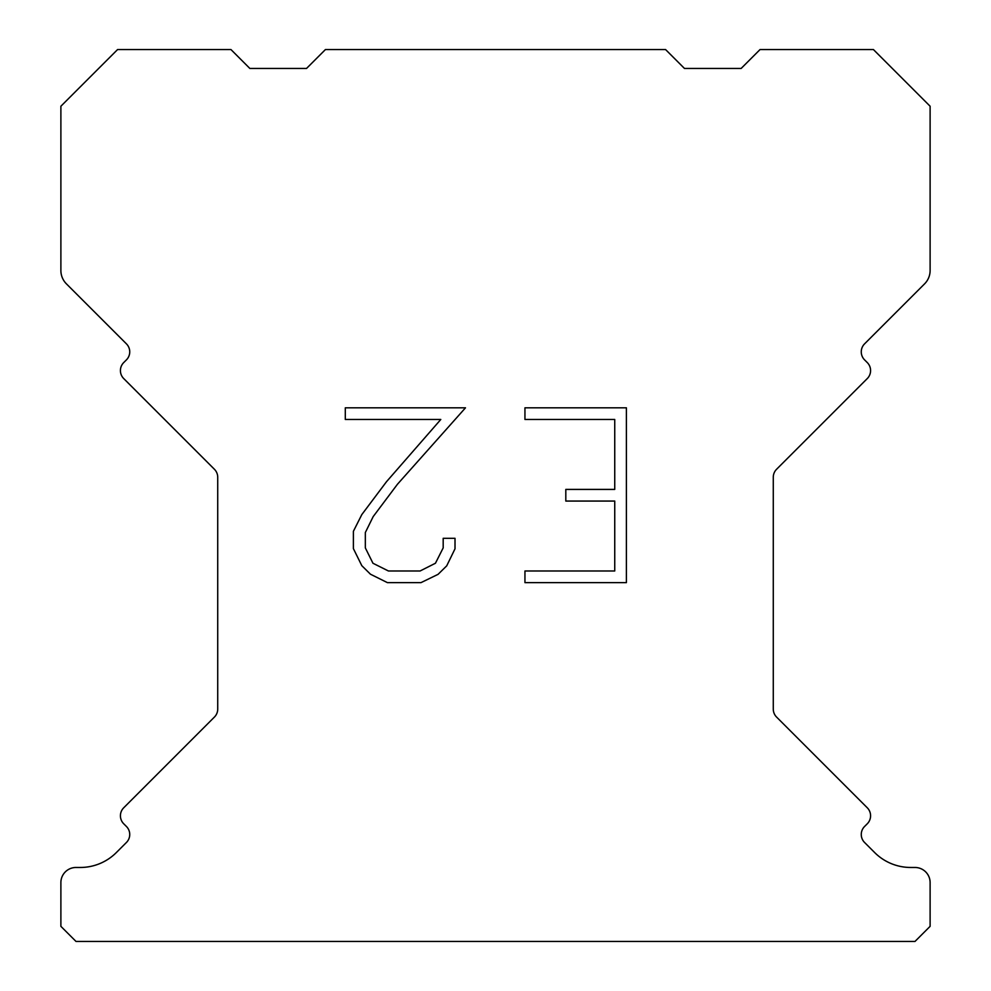 <?xml version="1.0" encoding="UTF-8"?>
<svg xmlns="http://www.w3.org/2000/svg" width="991" height="991" viewBox="0 0 991 991"><rect width="100%" height="100%" fill="white"/><g stroke="black" fill="none" stroke-linecap="round" stroke-linejoin="round"><path stroke-width="1.49" d="M614.742 570.989L614.742 501.062L565.811 501.062L565.811 489.405L614.742 489.405L614.742 419.478L524.945 419.478L524.945 407.821L626.399 407.821L626.399 582.634L524.945 582.634L524.945 570.989L614.742 570.989M455.018 538.311L455.018 548.791L446.706 565.861L438.059 574.346L420.989 582.634L387.419 582.634L370.461 574.21L361.814 565.675L353.391 548.618L353.391 531.312L361.814 514.589L386.502 481.7L440.797 419.478L345.302 419.478L345.302 407.821L465.485 407.821L397.428 484.277L373.186 516.596L365.332 532.539L365.332 547.887L372.963 563.26L388.435 570.989L420.085 570.989L435.445 563.235L443.188 547.887L443.188 538.311L455.018 538.311M325.432 49.55L665.568 49.55L684.459 68.441L741.157 68.441L760.047 49.55L873.418 49.55L930.115 106.235L930.115 270.493A18.891 18.891 0 0 1 924.578 283.86L864.586 343.84A11.335 11.335 0 0 0 864.586 359.882L867.261 362.557A11.335 11.335 0 0 1 867.261 378.587L776.597 469.251A11.335 11.335 0 0 0 773.277 477.266L773.277 709.073A11.335 11.335 0 0 0 776.597 717.088L867.261 807.764A11.335 11.335 0 0 1 867.261 823.794L864.586 826.469A11.335 11.335 0 0 0 864.586 842.499L874.619 852.52A51.024 51.024 0 0 0 910.692 867.472L914.99 867.472A15.113 15.113 0 0 1 930.115 882.585L930.115 926.337L914.99 941.45L76.01 941.45L60.885 926.337L60.885 882.585A15.113 15.113 0 0 1 76.01 867.472L80.308 867.472A51.024 51.024 0 0 0 116.381 852.52L126.414 842.499A11.335 11.335 0 0 0 126.414 826.469L123.739 823.794A11.335 11.335 0 0 1 123.739 807.764L214.403 717.088A11.335 11.335 0 0 0 217.723 709.073L217.723 477.266A11.335 11.335 0 0 0 214.403 469.251L123.739 378.587A11.335 11.335 0 0 1 123.739 362.557L126.414 359.882A11.335 11.335 0 0 0 126.414 343.84L66.422 283.86A18.891 18.891 0 0 1 60.885 270.493L60.885 106.235L117.582 49.55L230.953 49.55L249.843 68.441L306.541 68.441L325.432 49.55"/></g></svg>
